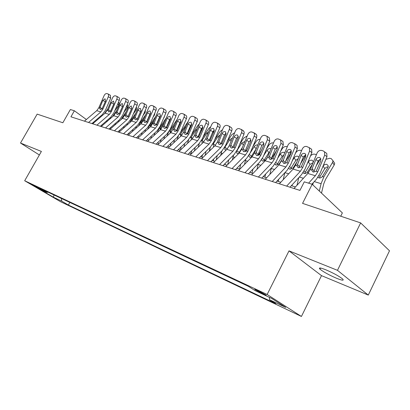 <?xml version="1.0" encoding="UTF-8"?>
<svg xmlns="http://www.w3.org/2000/svg" width="410" height="410" viewBox="0 0 410 410"><rect width="100%" height="100%" fill="white"/><g stroke="black" fill="none" stroke-linecap="round" stroke-linejoin="round"><path stroke-width="0.61" d="M325.714 269.749C320.292 267.638 318.375 267.433 319.959 269.134C323.454 271.943 329.015 275.007 336.651 278.313C342.273 280.542 344.267 280.768 342.622 278.99C338.988 276.109 333.356 273.034 325.714 269.749M257.347 290.311C255.061 289.255 254.308 289.04 255.097 289.655L263.63 294.313C265.962 295.395 266.726 295.62 265.921 294.99L257.347 290.311M340.736 216.208L342.365 212.908L312.184 184.274L304.287 181.83L299.951 190.404L70.94 116.814L74.369 110.767L70.376 109.531L62.853 122.759L37.161 114.118L20.5 143.044L39.375 154.97M368.293 295.082L389.5 250.802L360.646 222.907L337.476 270.328L289.014 250.869L267.135 294.488L301.427 316.464L321.502 275.633L368.293 295.082L337.476 270.328M267.135 294.488L24.682 180.743L60.531 201.699L301.427 316.464M38.694 188.349L41.113 189.379L31.734 184.464L38.694 188.349L38.888 188.005M61.336 198.425L61.756 201.156L68.362 205.031L275.838 303.733L269.513 299.725L285.755 307.428L271.61 298.398L255.199 290.659L248.322 286.303L39.949 188.369L46.971 192.49L47.924 192.116M61.756 201.156L53.336 197.164L38.601 188.544L46.971 192.49M312.184 184.274L302.559 203.37L360.646 222.907M24.682 180.743L41.395 151.434L20.5 143.044M86.377 119.51L74.369 110.767M295.441 186.96L291.377 185.663M280.778 182.286L277.006 181.082M266.643 177.776L263.138 176.659M253.001 173.43L249.751 172.39M239.835 169.227L236.826 168.269M227.114 165.174L224.332 164.287M214.814 161.253L212.247 160.433M202.924 157.46L200.557 156.707M191.419 153.791L189.241 153.094M180.277 150.239L178.278 149.599M169.489 146.8L167.654 146.211M159.029 143.464L157.353 142.931M148.891 140.23L147.364 139.743M139.051 137.094L137.668 136.653M129.504 134.049L128.258 133.65M120.238 131.092L119.115 130.734M111.233 128.222L110.228 127.905M102.485 125.434L101.593 125.147M93.977 122.718L93.198 122.472M69.823 202.412L68.362 205.031M269.513 299.725L269.447 297.373M54.074 195.011L53.336 197.164M289.014 250.869L321.502 275.633M84.45 121.155L96.724 110.674L98.779 107.845L104.084 95.653C104.852 94.151 105.775 93.454 106.856 93.572L107.984 93.921C108.691 94.484 108.783 95.438 108.276 96.78L102.936 109.055L102.034 108.793L100.296 109.511L99.671 108.107L102.854 100.404L105.073 98.748L105.529 101.147L102.034 108.793M91.937 123.559L102.29 114.646L105.37 110.382L110.69 98.144L108.276 96.78M88.55 122.472L100.87 111.909L102.936 109.055M110.321 95.248L110.69 98.144M110.064 118.838L110.459 117.45M114.697 110.931L118.813 105.078L117.737 103.935M106.749 121.724L106.995 120.458M104.463 113.683L107.82 108.737M119.008 102.633L118.813 105.078M92.711 123.81L105.073 113.16L107.148 110.285L112.519 97.923C113.293 96.401 114.236 95.699 115.348 95.822L116.522 96.186C117.239 96.76 117.337 97.729 116.824 99.082L111.417 111.535L110.495 111.264L108.717 111.986L108.061 110.556L111.284 102.746L113.549 101.07L114.031 103.51L110.495 111.264M100.322 126.254L110.751 117.193L113.862 112.868L119.243 100.46L116.824 99.082M96.929 125.163L109.337 114.426L111.417 111.535M118.849 97.513L118.936 97.565C119.653 98.144 119.756 99.107 119.243 100.46M114.021 103.535L110.746 110.931M101.208 126.541L113.657 115.712L115.748 112.796L121.186 100.26C121.975 98.713 122.938 98.005 124.076 98.133L125.296 98.513C126.024 99.107 126.131 100.086 125.614 101.449L120.14 114.077L119.192 113.801L117.373 114.528L116.968 114.277L116.691 113.073L119.951 105.15L122.262 103.458L122.774 105.939L119.192 113.801M108.952 129.027L119.448 119.817L122.585 115.42L128.033 102.838L125.614 101.449M105.549 127.935L118.039 117.014L120.14 114.077M127.612 99.85L127.715 99.907C128.443 100.501 128.55 101.48 128.033 102.838M122.862 105.713L119.259 113.719M109.952 129.35L122.487 118.336L124.599 115.379L130.103 102.659C130.898 101.096 131.887 100.378 133.055 100.511L134.321 100.906C135.064 101.521 135.172 102.51 134.654 103.889L129.114 116.696L128.135 116.414L126.275 117.142L125.844 116.876L125.562 115.661L128.863 107.625L131.226 105.913L131.769 108.435L128.135 116.414M117.824 131.876L128.397 122.513L131.559 118.049L137.078 105.283L134.654 103.889M114.416 130.785L126.992 119.679L129.114 116.696M136.627 102.244L136.74 102.315C137.483 102.925 137.596 103.914 137.078 105.283M131.907 108.04L128.048 116.507M118.946 132.24L131.569 121.042L133.696 118.034L139.272 105.129C140.082 103.54 141.091 102.818 142.29 102.956L143.608 103.376C144.366 104.002 144.479 105.011 143.956 106.395L138.344 119.392L137.34 119.1L135.433 119.838L134.977 119.546L134.695 118.326L138.032 110.172C138.677 108.901 139.487 108.322 140.446 108.44L141.019 111.002L137.34 119.1M126.956 134.813L137.601 125.286L140.794 120.755L146.38 107.799L143.956 106.395M123.543 133.716L136.207 122.421L138.344 119.392M145.898 104.714L146.032 104.791C146.785 105.421 146.903 106.421 146.38 107.799M141.199 110.469L137.109 119.325M118.444 121.888L118.808 120.381M123.866 112.473L127.366 107.456L126.459 106.482M115.107 124.819L115.389 123.379M112.617 116.619L116.845 110.269M120.622 110.9L120.248 111.438M127.541 104.97L127.366 107.456M127.049 125.05L127.407 123.389M133.311 114L136.156 109.9L135.428 109.106M123.692 128.028L124.015 126.393M121.017 119.628L126.147 111.802M122.303 117.311L123.461 117.301M125.562 115.661L124.599 115.379L123.323 117.204M130.954 109.783L131.062 110.064M130.042 112.427L129.442 113.288M136.31 107.374L136.556 107.645L136.156 109.9M135.889 128.325L136.269 126.48M143.049 115.523L145.196 112.412L144.648 111.817M137.273 118.941L138.119 117.726M132.507 131.359L132.876 129.514M129.673 122.718L131.154 119.93L135.736 113.319M131.764 120.863L132.199 119.822L132.512 120.038M134.126 117.045L132.199 119.822M140.041 112.54L139.994 113.38M139.784 113.867L138.908 115.154M145.447 109.957L145.196 112.412M144.976 131.728L145.396 129.662M153.104 117.019L154.488 115L154.139 114.61M146.975 120.981L148.077 119.377M141.573 134.808L141.988 132.743M138.595 125.901L140.251 122.621L145.627 114.826M140.876 123.856L141.327 122.518L141.819 122.862M143.956 118.7L141.327 122.518M149.327 115.523L148.671 117.034M154.924 112.791L154.488 115M128.207 135.213L140.917 123.82L143.064 120.771L148.707 107.671C149.532 106.062 150.562 105.329 151.797 105.472L153.171 105.913C153.934 106.559 154.058 107.579 153.53 108.973L147.851 122.165L146.811 121.862L144.863 122.605L144.371 122.288L144.089 121.068L147.467 112.796C148.123 111.505 148.948 110.92 149.937 111.043L150.239 111.177L150.542 113.647L146.811 121.862M136.361 137.837L147.077 128.14L150.296 123.538L155.954 110.392L153.53 108.973M132.937 136.735L145.693 125.245L147.851 122.165M155.441 107.251L155.59 107.343C156.359 107.989 156.476 109.004 155.954 110.392M150.752 112.991L149.896 114.19L146.457 122.195M154.314 135.259L154.785 132.953M163.477 118.495L163.908 117.496M156.974 123.041L158.352 121.017M150.89 138.395L151.362 136.084M147.79 129.176L149.619 125.393L155.836 116.307M150.306 126.9L150.716 125.291L151.398 125.773M154.099 120.345L150.716 125.291M164.605 115.876L164.051 117.66M137.745 138.278L150.537 126.685L152.704 123.584L158.424 110.29C159.259 108.655 160.315 107.912 161.586 108.066L163.021 108.532C163.795 109.198 163.918 110.228 163.39 111.628L157.635 125.019L156.569 124.712L154.57 125.46L154.047 125.117L153.76 123.892L157.179 115.492C157.85 114.18 158.69 113.59 159.71 113.719L160.033 113.867L160.351 116.373L156.569 124.712M146.047 140.948L156.835 131.082L160.084 126.403L165.814 113.057L163.39 111.628M142.618 139.846L155.457 128.151L157.635 125.019M165.261 109.865L165.44 109.972C166.214 110.633 166.342 111.663 165.814 113.057M160.576 115.599L159.613 116.901L156.092 125.127M163.918 138.934L164.451 136.366M167.29 125.117L168.966 122.641M160.469 142.126L161.002 139.554M157.266 132.553L159.254 128.248L166.383 117.762M160.049 130.001L160.382 128.145L161.263 128.771M164.574 121.98L160.382 128.145M147.569 141.44L160.453 129.632L162.637 126.48L168.433 112.986C169.279 111.325 170.36 110.577 171.672 110.736L173.169 111.228C173.953 111.915 174.081 112.96 173.548 114.364L167.721 127.966L166.619 127.643L164.569 128.397L164.015 128.023L163.728 126.798L167.188 118.27C167.864 116.942 168.73 116.343 169.776 116.481L170.124 116.64L170.452 119.177L166.619 127.643M156.031 144.156L166.885 134.111L170.165 129.355L175.972 115.81L173.548 114.364M152.597 143.054L165.522 131.144L167.721 127.966M175.377 112.555L175.583 112.678C176.367 113.365 176.5 114.405 175.972 115.81M170.693 118.3L169.617 119.689L166.024 128.135M173.794 142.757L174.393 139.902M177.94 127.202L179.939 124.235M170.324 146.011L170.924 143.151M167.039 136.038L168.52 132.261M169.525 130.677L177.243 119.274M170.129 133.173L170.334 131.087L171.431 131.866M175.101 124.271L170.334 131.087M175.008 124.163L175.321 123.764M157.701 144.694L170.668 132.671L172.876 129.468L178.745 115.763C179.606 114.082 180.713 113.319 182.06 113.488L183.629 114.011C184.418 114.718 184.551 115.774 184.018 117.188L178.109 130.995L176.976 130.667L174.88 131.425L174.281 131.015L173.999 129.796L177.499 121.135C178.186 119.787 179.073 119.182 180.154 119.32L180.528 119.5L180.866 122.072L176.976 130.667M166.322 147.462L177.248 137.232L180.554 132.399L186.437 118.639L184.018 117.188M162.888 146.36L175.895 134.229L178.109 130.995M185.807 115.328L186.043 115.471C186.832 116.179 186.965 117.234 186.437 118.639M181.117 121.088L179.928 122.564L176.285 131.149M183.962 146.744L184.628 143.577M188.943 129.304L191.285 125.793M180.472 150.06L181.138 146.888M177.12 139.636L178.355 136.048M180.431 132.676L188.159 121.473M180.554 136.417L180.59 134.116L181.907 135.059M185.612 127.433L185.305 127.074L180.59 134.116M185.305 127.074L186.145 126.188M168.151 148.051L181.205 135.807L183.429 132.548L189.374 118.628C190.25 116.922 191.383 116.153 192.777 116.322L194.417 116.881C195.216 117.608 195.35 118.68 194.817 120.094L188.831 134.126L187.657 133.783L185.504 134.552L184.864 134.096L184.582 132.886L188.128 124.086C188.831 122.718 189.738 122.103 190.85 122.252L191.255 122.446L191.603 125.05L187.657 133.783M176.935 150.875L187.929 140.451L191.27 135.536L197.23 121.56L194.817 120.094M173.502 149.768L186.591 137.411L188.831 134.126M196.549 118.188L196.826 118.357C197.625 119.079 197.758 120.15 197.23 121.56M191.859 123.974L190.553 125.527L186.868 134.244M194.422 150.9L195.17 147.4M200.311 131.41L202.868 127.551M191.039 153.673L191.66 150.772M187.519 143.362L188.641 139.718M191.506 134.982L197.907 125.352L199.316 123.994M191.347 139.723L191.157 137.237L192.705 138.36M196.451 130.713L195.913 130.083L191.157 137.237M195.913 130.083L197.23 128.883M178.934 151.515L192.07 139.041L194.314 135.725L200.341 121.585C201.233 119.848 202.391 119.069 203.826 119.254L205.548 119.848C206.353 120.596 206.486 121.678 205.953 123.097L199.885 137.35L198.676 137.001L196.467 137.77L195.78 137.273L195.508 136.074L199.096 127.136C199.808 125.742 200.741 125.122 201.884 125.275L202.325 125.491L202.678 128.13L198.676 137.001M187.888 154.391L198.952 143.772L202.32 138.77L208.362 124.573L205.953 123.097M184.454 153.289L197.63 140.697L199.885 137.35M207.634 121.135L207.952 121.329C208.757 122.077 208.89 123.159 208.362 124.573M202.94 126.956L201.515 128.581L197.779 137.442M205.195 155.246L206.03 151.377M212.072 133.511L214.343 130.052M201.992 157.163L202.499 154.816M198.225 147.241L199.311 143.413M202.94 137.319L208.844 128.371L210.771 126.721M202.519 143.111L202.043 142.818L202.058 140.456L203.852 141.773M207.629 134.106L206.855 133.178L202.058 140.456M206.855 133.178L208.623 131.769M190.066 155.093L203.278 142.378L205.548 139.005L211.657 124.635C212.564 122.867 213.753 122.083 215.235 122.272L217.044 122.908C217.848 123.682 217.987 124.778 217.454 126.193L211.299 140.681L210.053 140.317L207.783 141.096L207.045 140.548L206.778 139.364L210.412 130.277C211.14 128.863 212.093 128.238 213.272 128.397L213.753 128.637L214.112 131.302L210.053 140.317M199.198 158.029L210.33 147.2L213.723 142.111L219.852 127.679L217.454 126.193M195.77 156.927L209.023 144.084L211.299 140.681M219.068 124.174L219.437 124.404C220.242 125.178 220.38 126.27 219.852 127.679M214.374 130.037L212.826 131.738L209.038 140.738M216.29 159.797L217.223 155.523M224.239 135.613L225.541 133.609M213.292 160.766L213.671 159.029M209.264 151.28L210.345 147.185M214.763 139.666L220.124 131.477L222.558 129.627M213.861 146.498L213.282 146.155L213.297 143.777L215.352 145.299M219.165 137.622L218.14 136.376L213.297 143.777M218.14 136.376L220.354 134.823M201.566 158.788L214.86 145.822L217.146 142.388L223.342 127.782C224.26 125.988 225.485 125.188 227.007 125.388L228.918 126.08C229.723 126.874 229.856 127.981 229.328 129.391L223.086 144.125L221.8 143.746L219.468 144.53L218.673 143.92L218.417 142.762L222.097 133.522C222.835 132.087 223.814 131.451 225.034 131.62L225.561 131.892L225.92 134.583L221.8 143.746M210.878 161.781L222.076 150.742L225.505 145.56L231.717 130.892L229.328 129.391M207.455 160.679L220.79 147.585L223.086 144.125M230.871 127.31L231.301 127.587C232.106 128.381 232.244 129.483 231.717 130.892M226.176 133.229L224.501 134.992L220.662 144.141M227.719 164.564L228.765 159.849M224.957 164.487L225.192 163.421M220.641 155.487L221.748 151.059M226.996 142.029L231.763 134.69L234.704 132.702M226.151 150.045L224.885 149.599L224.905 147.205L227.176 148.912L229.113 145.919M231.081 141.265L229.784 139.672L224.905 147.205M229.784 139.672L232.439 138.052M227.176 148.912L227.027 149.168M239.594 169.151L240.665 164.369M245.718 151.526L247.988 147.969M237.006 168.325L237.077 168.013M232.378 159.885L233.536 155.077M239.671 144.387L243.781 138.001L247.23 135.946M238.687 153.55L237.544 153.576L236.862 153.15L236.544 151.485M243.386 145.053L241.813 143.08L236.939 150.665M241.813 143.08L244.903 141.455M236.893 150.747L239.148 152.464L242.397 147.395M239.148 152.464L238.728 153.514M252.037 173.117L252.949 169.094M258.044 155.554L262.016 149.281M244.488 164.487L245.718 159.239M252.806 146.744L256.194 141.424C257.26 139.964 258.582 139.277 260.15 139.364M251.858 156.974L249.982 157.291L249.234 156.81L248.86 155.498M256.183 148.794L254.236 146.595L250.187 152.961M254.236 146.595C255.194 145.319 256.327 144.786 257.644 145.002L257.762 145.043M249.429 154.524L251.514 156.133L256.076 148.953M251.514 156.133L251.094 157.209M213.446 162.606L226.817 149.378L229.123 145.883L235.412 131.031C236.344 129.212 237.6 128.402 239.173 128.612L241.346 129.514L241.854 130.554L241.849 131.876L235.263 147.677L233.936 147.287L231.542 148.077L230.681 147.4L230.44 146.267L234.171 136.873C234.92 135.413 235.924 134.772 237.185 134.951L237.759 135.254L238.118 137.97L233.936 147.287M222.953 165.66L234.212 154.396L237.672 149.122L243.97 134.208L241.592 132.696M219.54 164.564L232.947 151.203L235.263 147.677M243.058 130.554L244.227 132.071L243.97 134.208M238.369 136.53L236.565 138.354L232.67 147.661M225.736 166.557L239.184 153.058L241.51 149.501L247.881 134.393C248.834 132.538 250.12 131.723 251.75 131.943L254.041 132.917L254.538 133.978L254.528 135.295L247.855 151.351L246.482 150.952L244.022 151.746L243.094 150.982L242.869 149.896L246.646 140.338C247.409 138.852 248.439 138.206 249.741 138.39L250.377 138.734L250.73 141.476L246.482 150.952M235.442 169.673L246.764 158.178L250.249 152.807L256.639 137.632L254.277 136.115M232.034 168.582L245.518 154.944L247.855 151.351M255.65 133.901L256.834 135.264L256.639 137.632M250.971 139.943L249.029 141.829L245.077 151.295M238.446 170.642L251.965 156.861L254.313 153.237L260.78 137.868C261.749 135.982 263.077 135.156 264.757 135.387L267.023 136.279L267.397 139.651L260.883 155.154L259.458 154.739L256.926 155.539L255.922 154.683L255.722 153.647L259.55 143.925C260.324 142.413 261.385 141.752 262.733 141.952L263.435 142.342L263.773 145.094L259.458 154.739M248.363 173.825L259.745 162.088L263.261 156.62L269.744 141.178L267.397 139.651M244.97 172.738L258.525 158.813L260.883 155.154M268.663 137.355L269.365 137.821L269.744 141.178M264.004 143.479L261.913 145.422L257.91 155.052M264.896 177.222L265.624 174.055M271.133 159.172L276.601 150.45M256.988 169.299L258.315 163.564M266.423 149.081L269.027 144.961C270.231 143.346 271.681 142.67 273.373 142.936L273.496 142.967M267.171 157.963L265.957 159.828L262.836 161.135L262.016 160.587L261.662 159.659M269.882 151.587L268.898 152.612L267.079 150.234L263.671 155.641M267.079 150.234C268.048 148.933 269.211 148.394 270.569 148.62L271.036 148.83M262.39 158.429L264.296 159.926L268.898 152.612M264.296 159.926L263.881 161.022M251.607 174.87L265.198 160.797L267.566 157.107L274.126 141.465C275.115 139.543 276.473 138.708 278.216 138.949L280.63 139.938L280.978 143.31L274.367 159.09L272.891 158.66L270.287 159.464L269.201 158.496L269.021 157.527L272.901 147.631C273.69 146.093 274.782 145.427 276.176 145.632L276.955 146.088L277.273 148.845L272.891 158.66M261.739 178.124L273.178 166.137L276.724 160.561L283.305 144.848L280.978 143.31M258.367 177.043L271.989 162.816L274.367 159.09M282.121 140.932L282.956 141.491L283.305 144.848M277.488 147.144L275.248 149.143L271.184 158.936M278.2 181.466L278.718 179.257M285.391 161.75L290.869 152.925L289.972 151.695M269.893 174.352L271.348 168.054M280.563 151.387L282.295 148.62C283.515 146.975 284.996 146.288 286.749 146.57L287.302 146.718M281.767 159.956L279.338 163.785L276.135 165.112L274.956 163.887M283.853 154.965L282.157 156.4L280.363 153.996L277.662 158.321M280.363 153.996C281.342 152.674 282.531 152.125 283.935 152.361L284.74 152.848M291.351 150.967L290.869 152.925M275.802 162.483L277.519 163.846L282.157 156.4M277.519 163.846L277.104 164.963M265.239 179.252L278.897 164.871L281.286 161.109L287.943 145.186C288.947 143.233 290.352 142.388 292.151 142.639L294.734 143.746L295.036 147.098L288.327 163.165L286.8 162.719L284.12 163.528L282.946 162.432L282.792 161.55L286.728 151.469C287.533 149.906 288.655 149.235 290.09 149.45L290.962 149.978L291.254 152.73L286.8 162.719M275.602 182.578L287.087 170.329L290.669 164.646L297.342 148.645L295.036 147.098M272.245 181.502L285.929 166.967L288.327 163.165M296.04 144.627L297.035 145.304L297.342 148.645M291.454 150.947L289.055 152.991L284.93 162.965M291.971 185.853L292.238 184.731M300.504 163.821L304.809 156.804L304.117 155.826M283.223 179.667L284.847 172.723M295.256 153.647L296.025 152.402C297.26 150.726 298.777 150.034 300.591 150.326L301.606 150.603M296.845 162.032L293.191 167.885L289.901 169.227L288.912 168.5L289.737 169.166M298.249 158.655L295.877 160.32L294.108 157.886L292.192 160.997M294.108 157.886C295.103 156.538 296.322 155.99 297.768 156.23L298.88 157.153M305.306 155.041L304.809 156.804M289.691 166.685L291.197 167.91L295.877 160.32M291.197 167.91L290.787 169.048M279.374 183.793L293.088 169.094L295.497 165.256L302.257 149.04C303.282 147.057 304.722 146.196 306.588 146.462L309.36 147.713L309.611 151.023L302.8 167.388L301.217 166.926L298.449 167.741L297.183 166.491L297.06 165.712L301.048 155.451C301.868 153.858 303.026 153.176 304.512 153.401L305.491 154.022L305.742 156.753L301.217 166.926M289.967 187.196L301.504 174.67L305.112 168.874L311.892 152.582L309.611 151.023M286.636 186.125L300.381 171.262L302.8 167.388M310.437 148.456L311.636 149.281L311.892 152.582M305.921 154.888L303.354 156.979L299.167 167.131M316.238 165.778L319.246 160.822L318.775 160.136M296.999 185.264L298.813 177.597M312.543 164L307.141 172.554L305.153 173.553L303.267 172.923M310.478 155.974C311.759 154.498 313.24 153.914 314.921 154.216L316.438 154.631M313.117 162.616L310.083 164.374L308.346 161.919L307.29 163.646M308.346 161.919C309.345 160.546 310.595 159.987 312.097 160.238L313.409 161.919M319.738 159.346L319.246 160.822M304.071 171.047L305.363 172.113L310.083 164.374M305.363 172.113L304.958 173.276M294.031 188.503L307.802 173.471L310.232 169.555L317.099 153.043C318.139 151.018 319.626 150.147 321.553 150.429L323.08 150.834L324.535 151.854L324.72 155.093L317.806 171.764L316.161 171.288L313.312 172.108L311.943 170.678L312.118 168.674L315.9 159.572C316.735 157.952 317.924 157.261 319.467 157.496L320.564 158.239L320.763 160.925L316.161 171.288M311.918 184.192L316.453 179.175L320.092 173.261L326.975 156.666L324.72 155.093M308.607 183.167L315.367 175.721L317.806 171.764M325.34 152.417L326.785 153.432L326.975 156.666M320.922 158.977L318.175 161.109L313.927 171.457M321.496 193.11L323.731 183.875L325.54 179.416L334.206 164.979L332.53 162.468L333.022 160.802L331.28 158.66L329.768 158.25L325.868 159.326M319.313 191.039L321.091 183.67L323.818 176.951L332.53 162.468M312.758 184.823L313.271 182.696M328.22 166.808L326.293 167.208L324.797 168.577L323.09 166.096C324.105 164.697 325.391 164.128 326.939 164.395L328.318 166.081L327.923 167.464L322.414 176.536C321.384 177.699 320.225 178.155 318.934 177.904L318.042 177.361M333.371 161.33L334.693 163.318L334.206 164.979M318.98 175.577L320.041 176.464L324.797 168.577M320.041 176.464L319.636 177.653M99.671 108.107L98.779 107.845M100.87 111.909L96.724 110.674M105.267 101.747L102.854 100.404M99.932 107.123L101.972 108.87M105.319 112.284L105.806 112.427M108.061 110.556L107.148 110.285M109.337 114.426L105.073 113.16M113.708 104.099L111.284 102.746M108.327 109.557L110.408 111.356M116.691 113.073L115.748 112.796M118.039 117.014L113.657 115.712M122.38 106.518L119.951 105.15M116.958 112.058L119.084 113.918M126.992 119.679L122.487 118.336M131.292 109.004L128.863 107.625M125.829 114.636L128.007 116.553M134.695 118.326L133.696 118.034M136.207 122.421L131.569 121.042M140.461 111.561L138.032 110.172M134.957 117.28L137.15 119.233M113.693 114.759L114.395 114.969M131.154 119.93L131.984 120.176M140.251 122.621L141.112 122.877M144.089 121.068L143.064 120.771M145.693 125.245L140.917 123.82M149.896 114.19L147.467 112.796M144.356 120.007L146.544 121.975M149.619 125.393L150.501 125.655M153.76 123.892L152.704 123.584M155.457 128.151L150.537 126.685M159.613 116.901L157.179 115.492M154.027 122.815L156.215 124.804M159.254 128.248L160.166 128.514M163.728 126.798L162.637 126.48M165.522 131.144L160.453 129.632M169.617 119.689L167.188 118.27M163.995 125.706L166.178 127.71M169.227 131.195L170.114 131.461M173.999 129.796L172.876 129.468M175.895 134.229L170.668 132.671M179.928 122.564L177.499 121.135M174.265 128.684L176.438 130.713M179.606 134.27L180.369 134.495M184.582 132.886L183.429 132.548M186.591 137.411L181.205 135.807M190.553 125.527L188.128 124.086M184.854 131.759L187.022 133.803M190.307 137.437L190.937 137.622M187.606 142.952L187.867 143.034M195.508 136.074L194.314 135.725M197.63 140.697L192.07 139.041M201.515 128.581L199.096 127.136M195.775 134.926L197.933 136.991M201.346 140.702L201.833 140.85M198.435 146.257L199.055 146.447M206.778 139.364L205.548 139.005M209.023 144.084L203.278 142.378M212.826 131.738L210.412 130.277M207.045 138.196L209.197 140.281M212.739 144.074L213.077 144.176M209.612 149.665L210.607 149.968M218.417 142.762L217.146 142.388M220.79 147.585L214.86 145.822M224.501 134.992L222.097 133.522M218.684 141.573L220.821 143.674M238.353 137.124L238.01 136.694M221.149 153.186L222.543 153.612M250.905 140.943L250.356 140.235M233.059 156.82L234.884 157.373M263.856 144.879L263.117 143.91M245.37 160.571L247.645 161.268M230.44 146.267L229.123 145.883M232.947 151.203L226.817 149.378M236.565 138.354L234.171 136.873M230.707 145.058L232.829 147.185M242.869 149.896L241.51 149.501M245.518 154.944L239.184 153.058M249.029 141.829L246.646 140.338M243.135 148.666L245.241 150.808M255.722 153.647L254.313 153.237M258.525 158.813L251.965 156.861M261.913 145.422L259.55 143.925M255.989 152.392L258.075 154.56M277.227 148.953L276.314 147.728M258.09 164.451L260.852 165.297M269.021 157.527L267.566 157.107M271.989 162.816L265.198 160.797M275.248 149.143L272.901 147.631M269.288 156.251L271.353 158.439M271.251 168.469L274.531 169.468M279.338 163.785L279.712 163.897M282.792 161.55L281.286 161.109M285.929 166.967L278.897 164.871M289.055 152.991L286.728 151.469M283.059 160.248L285.099 162.452M284.924 172.641L288.707 173.794M293.191 167.885L293.914 168.1M297.06 165.712L295.497 165.256M300.381 171.262L293.088 169.094M303.354 156.979L301.048 155.451M297.327 164.384L299.341 166.614M299.331 177.033L303.405 178.273M307.541 172.133L308.633 172.456M311.851 170.027L310.232 169.555M315.367 175.721L307.802 173.471M318.175 161.109L315.9 159.572M312.118 168.674L314.101 170.929M314.27 181.589L321.091 183.67M322.414 176.536L323.818 176.951M320.497 268.037L319.959 269.134M110.398 95.289L107.984 93.921M118.526 102.116L119.213 102.849M118.936 97.565L116.522 96.186M127.715 99.907L125.296 98.513M136.74 102.315L134.321 100.906M146.032 104.791L143.608 103.376M127.249 104.658L127.766 105.216M136.217 107.276L136.556 107.645M155.59 107.343L153.171 105.913M165.44 109.972L163.021 108.532M164.015 128.023L164.282 128.268M175.583 112.678L173.169 111.228M174.281 131.015L174.583 131.292M186.043 115.471L183.629 114.011M184.864 134.096L185.202 134.418M196.826 118.357L194.417 116.881M195.78 137.273L196.164 137.637M207.952 121.329L205.548 119.848M202.043 142.818L202.325 143.023M207.045 140.548L207.475 140.963M219.437 124.404L217.044 122.908M213.282 146.155L213.61 146.396M218.673 143.92L219.16 144.402M231.301 127.587L228.918 126.08M224.885 149.599L225.264 149.881M236.862 153.15L237.303 153.483M249.234 156.81L249.746 157.204M230.681 147.4L231.235 147.954M243.566 130.877L241.193 129.36M243.089 150.982L243.724 151.623M256.245 134.285L253.887 132.753M255.922 154.683L256.645 155.426M269.365 137.821L267.023 136.279M262.016 160.587L262.615 161.053M269.201 158.496L270.021 159.362M282.956 141.491L280.63 139.938M275.238 164.482L275.94 165.04M282.946 162.432L283.879 163.441M297.035 145.304L294.734 143.746M297.183 166.491L298.249 167.669M311.636 149.281L309.36 147.713M303.087 172.661L304.046 173.445M311.943 170.678L313.163 172.056M326.785 153.432L324.535 151.854M318.022 177.161L318.888 177.889M333.022 160.802L334.693 163.318"/></g></svg>
